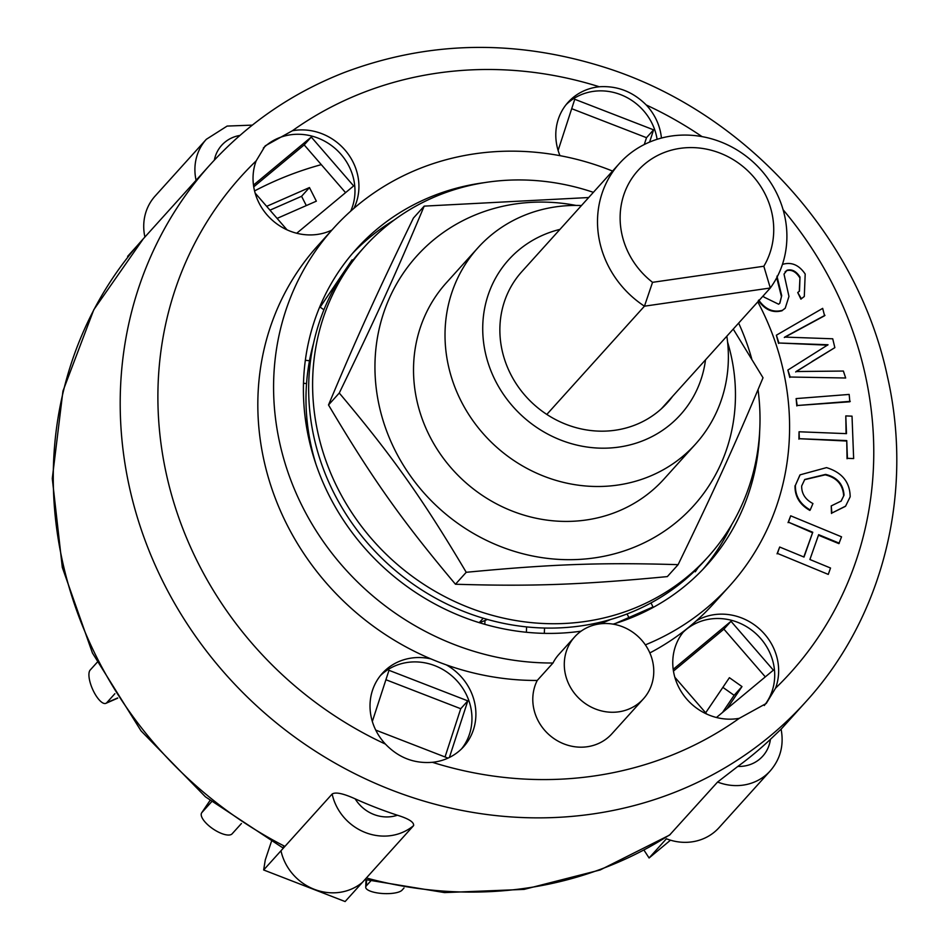 <?xml version="1.0" encoding="UTF-8"?>
<svg xmlns="http://www.w3.org/2000/svg" width="949" height="949" viewBox="0 0 949 949"><rect width="100%" height="100%" fill="white"/><g stroke="black" fill="none" stroke-linecap="round" stroke-linejoin="round"><path stroke-width="1.42" d="M763.826 266.242L652.544 282.327A79.431 73.441 -138 0 1 632.769 177.06A79.431 73.441 -138 0 1 736.922 162.006A79.431 73.441 -138 0 1 763.826 266.242L770.303 287.998L672.675 396.243A97.949 90.558 -138 0 1 667.301 402.839A97.949 90.558 -138 0 1 546.814 414.428A97.949 90.558 -138 0 1 521.843 271.639L619.472 163.406A97.949 90.558 42 0 0 644.454 306.183L770.303 287.998A97.949 90.558 42 0 0 749.378 158.756A97.949 90.558 42 0 0 619.472 163.406M546.814 414.428L644.454 306.183L652.544 282.327M672.675 396.243L661.299 408.865M484.809 624.323L484.975 620.48L487.418 619.448M305.353 360.264L309.493 360.762A225.198 208.199 42 0 0 306.966 419.505L305.4 419.316M610.646 619.495L600.444 623.801M483.219 618.226L479.221 622.663M484.975 620.48L479.553 622.769M309.493 360.762A225.198 208.199 -138 0 1 313.633 342.992M316.005 464.334A225.198 208.199 -138 0 1 306.966 419.505M593.386 192.339A231.366 213.905 42 0 0 364.511 246.882A231.366 213.905 42 0 0 393.052 560.681A231.366 213.905 42 0 0 708.12 556.802A231.366 213.905 42 0 0 758.037 389.659M751.715 358.793A231.366 213.905 42 0 0 738.642 323.111M364.511 246.882L360.573 251.248A231.366 213.905 42 0 0 389.114 565.046A231.366 213.905 42 0 0 704.182 561.167L708.12 556.802M576.079 205.435A186.431 172.362 42 0 0 447.904 229.361A186.431 172.362 42 0 0 399.138 458.023A186.431 172.362 42 0 0 627.111 549.91A186.431 172.362 42 0 0 727.586 342.091M581.464 205.553A146.526 135.47 42 0 0 477.893 247.831L446.398 282.743A146.526 135.47 42 0 0 464.476 481.487A146.526 135.47 42 0 0 664.015 479.031L695.51 444.108A146.526 135.47 42 0 0 726.839 336.195M733.245 329.089L763.02 377.761C735.285 443.978 715.309 487.94 678.108 564.667C601.82 562.33 551.986 564.121 466.232 572.294C422.424 498.498 392.554 456.327 339.267 393.028C376.48 316.302 396.457 272.339 424.191 206.123L588.688 197.534M424.191 206.123L413.42 218.056C376.207 294.783 356.231 338.746 328.508 404.962C372.305 478.771 402.174 520.942 455.461 584.24C531.737 586.577 581.571 584.774 667.337 576.601L678.108 564.667M466.232 572.294L455.461 584.24M339.267 393.028L328.508 404.962M477.893 247.831A146.526 135.47 42 0 0 495.971 446.576A146.526 135.47 42 0 0 695.51 444.108M114.888 693.695L106.739 702.723A18.506 6.513 66.3 0 1 105.897 703.339A18.506 6.513 66.3 0 1 93.097 690.338A18.506 6.513 66.3 0 1 90.167 670.065L97.106 662.39M241.426 823.518L232.114 833.827A18.506 6.999 34.1 0 1 212.695 828.691A18.506 6.999 34.1 0 1 201.674 812.807A18.506 6.999 34.1 0 1 201.912 812.522L209.907 800.683A18.506 6.999 -145.9 0 0 209.67 800.98A18.506 6.999 -145.9 0 0 209.492 801.3M211.568 801.798L201.912 812.522M404.013 887.979L402.091 890.115A18.506 5.599 2.5 0 1 381.712 893.448A18.506 5.599 2.5 0 1 365.721 887.196A18.506 5.599 2.5 0 1 366.326 885.856L366.587 879.937M370.703 881.004L366.326 885.856M306.302 205.577L301.58 196.289L269.979 210.168M722.533 712.45L734.123 695.297L722.865 687.361M839.284 543.196L818.655 534.678L809.9 559.507L830.529 568.024L828.275 574.406L777.445 553.409L779.687 547.027L804.005 557.063L812.759 532.247L788.441 522.199L790.695 515.817L841.538 536.814L838.892 543.635L818.465 535.2M777.445 553.409L828.275 574.406M777.053 553.848L779.687 547.027M803.803 556.98L812.759 532.247M812.368 532.674L788.441 522.199M788.05 522.638L790.695 515.817M845.796 415.911L852.024 416.16L853.649 458.569L847.433 458.331L846.745 440.585L799.319 438.711L799.058 431.771L846.484 433.646L845.796 415.911L846.069 433.634M847.433 458.331L853.649 458.569M847.042 458.758L846.745 440.585M846.354 441.024L799.319 438.711M798.928 439.15L799.058 431.771M850.245 401.344L797.219 405.508L796.128 398.592L849.165 394.428L849.853 401.783L797.219 405.508M796.828 405.947L796.128 398.592M795.416 485.307L800.114 474.832L826.52 467.62C842.071 472.448 849.96 482.175 850.174 496.79L845.595 506.137L831.882 513.041L831.229 505.912L841.194 501.048L844.041 495.164C843.258 484.097 837.113 477.181 825.594 474.405L804.776 479.459L801.668 485.983C801.537 493.634 805.298 499.494 812.937 503.551L810.221 509.957C800.078 504.168 795.143 495.947 795.416 485.307L799.912 475.046M845.405 506.351L831.882 513.041M831.49 513.48L831.229 505.912M840.992 501.274L844.041 495.164M843.649 495.603C842.866 484.536 836.71 477.62 825.203 474.844L804.586 479.672M795.025 485.746C794.752 496.386 799.687 504.595 809.829 510.396L810.221 509.957M763.281 295.791L763.945 297.073L778.631 304.226L779.888 303.146L781.703 295.661L776.97 276.135M779.687 303.36L781.703 295.661M781.312 296.1L776.733 277.749M782.367 264.593L783.032 264.225C791.763 261.853 799.153 265.127 805.191 274.036L804.301 296.432L801.347 298.745L797.729 292.529L799.485 291.118L799.995 277.037C796.27 271.248 791.964 268.97 787.065 270.216L784.016 274.083L788.963 296.444L785.238 308.152L782.498 310.299C773.221 312.814 765.297 309.41 758.749 300.086M804.111 296.646L801.347 298.745M800.944 299.184L797.729 292.529M799.283 291.331L799.995 277.037M799.604 277.464C795.879 271.675 791.573 269.409 786.674 270.655L787.065 270.216M786.674 270.655L785.12 271.758M785.048 308.366L782.498 310.299M782.106 310.738C772.818 313.253 764.906 309.849 758.358 300.525M824.978 315.317L784.704 337.085L832.724 338.793L834.847 347.642L796.081 371.534L843.376 371.047L845.678 377.999L790.173 377.026L787.872 370.063L828.038 344.748L778.939 343.004L776.365 335.211L822.676 308.366L824.586 315.756L784.313 337.524M811.953 361.557L834.847 347.642M811.561 361.984L795.689 371.972M790.173 377.026L845.678 377.999M789.782 377.465L787.872 370.063M827.635 345.175L778.939 343.004M778.548 343.443L776.365 335.211M734.123 695.297L741.988 686.578L727.041 708.701M705.665 712.818L729.401 677.693L741.988 686.578M266.669 206.348L309.457 187.558L316.361 201.164L277.108 218.4M301.58 196.289L309.457 187.558M364.997 879.509L444.559 892.594L524.073 889.391L600.148 869.972L669.543 835.108L717.586 782.035L737.836 766.424A401.024 370.762 42 0 0 770.422 739.33L780.458 729.757M284.914 846.401L280.975 850.767L284.914 846.401A401.024 370.762 -138 0 1 143.252 238.863L93.797 309.706L62.942 391.071L52.278 478.533L62.314 567.419L92.444 653.019L141.021 730.849L205.447 796.84L282.351 847.528L284.914 846.401L332.15 794.028C335.543 791.834 343.23 793.447 355.187 798.856A401.024 370.762 42 0 0 397.406 815.227C408.734 818.726 414.132 822.19 413.61 825.606L345.116 901.55L263.656 869.972L265.269 859.96L271.367 841.668M137.747 245.115L127.617 256.36L128.02 256.965M644.003 850.174L649.092 857.979L670.492 840.173M717.586 782.035A50.902 47.059 42 0 0 770.256 770.873L719.081 827.611A50.902 47.059 42 0 1 666.412 838.774L649.092 857.979M670.35 834.408A401.024 370.762 -138 0 1 366.373 877.979L362.435 882.345A50.902 47.059 42 0 1 314.297 889.32A50.902 47.059 42 0 1 280.975 850.767L263.656 869.972M254.557 190.927A370.181 342.245 -138 0 1 321.296 164.64M627.052 613.956L628.879 617.55M571.701 108.684L646.506 137.688L644.276 144.521M253.739 186.846L304.19 144.9L345.578 192.647M673.458 671.085L723.921 629.14L765.309 676.886M385.923 679.733L460.728 708.725L445.034 756.97M303.502 383.242L306.539 383.61M526.6 626.909L526.375 632.271M558.119 150.44L574.762 99.277L653.588 129.835L649.614 142.065M653.588 129.835L646.506 137.688M287.025 229.836L255.115 193.038M253.478 185.091L311.272 137.047L304.19 144.9M673.209 669.33L731.003 621.287L773.376 670.172L716.459 717.491M731.003 621.287L723.921 629.14M372.328 721.477L388.983 670.314L467.81 700.872L449.399 757.456M467.81 700.872L460.728 708.725M447.999 758.121L375.745 730.101M650.99 602.935L653.019 606.945L615.652 623.351M597.17 624.312L596.553 623.09M698.191 567.514L695.297 571.796L694.454 571.203M323.929 309.801L320.157 307.144L352.138 259.812L352.862 260.323M252.315 125.126L227.131 126.075L206.324 139.301L155.138 196.04A50.902 47.059 42 0 0 144.912 237.036M311.272 137.047L353.645 185.933L296.729 233.252M706.756 714.075L674.846 677.266M331.901 230.073A54.757 50.629 -138 0 1 271.805 219.765A54.757 50.629 -138 0 1 256.147 160.891L265.21 145.861L292.387 130.76A54.757 50.629 -138 0 1 357.654 175.007A54.757 50.629 -138 0 1 353.918 208.341M350.703 211.164A54.757 50.629 42 0 0 353.716 179.373A54.757 50.629 42 0 0 315.97 137.344A54.757 50.629 42 0 0 263.371 148.032M643.386 698.879A46.276 42.776 -138 0 1 580.373 699.65A46.276 42.776 -138 0 1 574.667 636.898A46.276 42.776 -138 0 1 619.567 625.699A46.276 42.776 -138 0 1 652.698 661.631A46.276 42.776 -138 0 1 643.386 698.879L611.891 733.791A46.276 42.776 -138 0 1 553.303 738.132A46.276 42.776 -138 0 1 537.241 680.457A266.835 246.704 -138 0 1 446.327 664.881A54.757 50.629 -138 0 1 474.63 702.651A54.757 50.629 -138 0 1 463.61 746.733A54.757 50.629 -138 0 1 432.4 762.308C414.155 763.755 398.497 757.693 385.436 744.099A54.757 50.629 -138 0 1 382.293 673.387A54.757 50.629 -138 0 1 430.917 658.903A266.835 246.704 -138 0 1 317.701 245.815L333.443 228.353A266.835 246.704 -138 0 1 612.556 171.069M461.582 748.844A54.757 50.629 42 0 0 470.692 707.017A54.757 50.629 42 0 0 432.981 664.988A54.757 50.629 42 0 0 380.395 675.629M446.327 664.881A266.835 246.704 -138 0 1 430.917 658.903M757.8 301.865A266.835 246.704 -138 0 1 729.734 585.794L713.992 603.256A266.835 246.704 -138 0 1 696.258 620.871A54.757 50.629 -138 0 1 777.385 659.247A54.757 50.629 -138 0 1 775.547 688.179L766.27 703.446L739.307 718.31A54.757 50.629 -138 0 1 681.358 691.833A54.757 50.629 -138 0 1 684.359 630.753A266.835 246.704 -138 0 1 649.851 652.924M764.277 705.51A54.757 50.629 42 0 0 773.447 663.612A54.757 50.629 42 0 0 735.736 621.595A54.757 50.629 42 0 0 683.15 632.224M696.258 620.871A266.835 246.704 -138 0 1 684.359 630.753M559.981 155.66A54.757 50.629 -138 0 1 568.071 102.338A54.757 50.629 -138 0 1 599.293 86.762C617.265 85.612 632.912 91.685 646.245 104.971A54.757 50.629 -138 0 1 660.409 131.603A54.757 50.629 -138 0 1 661.429 138.056M657.099 139.313A54.757 50.629 42 0 0 656.471 135.968A54.757 50.629 42 0 0 618.76 93.951A54.757 50.629 42 0 0 566.173 104.58M544.548 628.048L544.323 633.363M537.241 680.457L552.982 663.007A46.276 42.776 -138 0 1 558.925 654.359L574.667 636.898M552.982 663.007A266.835 246.704 -138 0 1 302.672 507.074A266.835 246.704 -138 0 1 333.443 228.353M729.734 585.794A266.835 246.704 -138 0 1 645.356 644.869M759.663 431.57A235.993 218.187 -138 0 1 706.827 565.13A235.993 218.187 -138 0 1 613.101 624.145M581.073 631.18A235.993 218.187 -138 0 1 336.729 509.423A235.993 218.187 -138 0 1 356.349 249.018A235.993 218.187 -138 0 1 483.776 182.73M705.522 359.825A115.683 106.952 -138 0 1 596.838 448.011A115.683 106.952 -138 0 1 484.287 347.156A115.683 106.952 -138 0 1 559.969 229.385M731.738 524.595A235.993 218.187 -138 0 1 702.829 569.436M352.482 253.442A235.993 218.187 -138 0 1 394.12 220.073M117.593 697.954L106.739 702.723M214.344 160.132A35.481 32.8 -138 0 1 239.907 135.446M206.324 139.301A50.902 47.059 42 0 0 196.087 180.298M770.422 739.33A35.481 32.8 -138 0 1 737.836 766.424M397.406 815.227A35.481 32.8 -138 0 1 355.187 798.856M332.15 794.028A50.902 47.059 42 0 0 365.472 832.581A50.902 47.059 42 0 0 413.61 825.606M210.18 164.663A401.024 370.762 42 0 0 259.646 708.583A401.024 370.762 42 0 0 805.76 701.857C883.128 617.241 914.053 493.1 887.422 376.504C857.516 235.044 743.162 110.487 603.481 66.964C514.536 39.17 428.201 40.985 344.463 72.432C292.197 92.872 247.44 123.619 210.18 164.663L143.252 238.863M783.103 209.729A370.181 342.245 -138 0 1 865.18 374.452A370.181 342.245 -138 0 1 775.547 688.179M739.307 718.31A370.181 342.245 -138 0 1 432.4 762.308M385.436 744.099A370.181 342.245 -138 0 1 256.147 160.891M292.387 130.76A370.181 342.245 -138 0 1 599.293 86.762M646.245 104.971A370.181 342.245 -138 0 1 702.035 136.609M117.723 698.156L105.897 703.339M209.67 800.98L201.674 812.807M366.029 879.782L365.721 887.196M781.074 729.046C784.111 744.989 780.505 758.927 770.256 770.873M781.11 729.188L805.76 701.857"/></g></svg>
